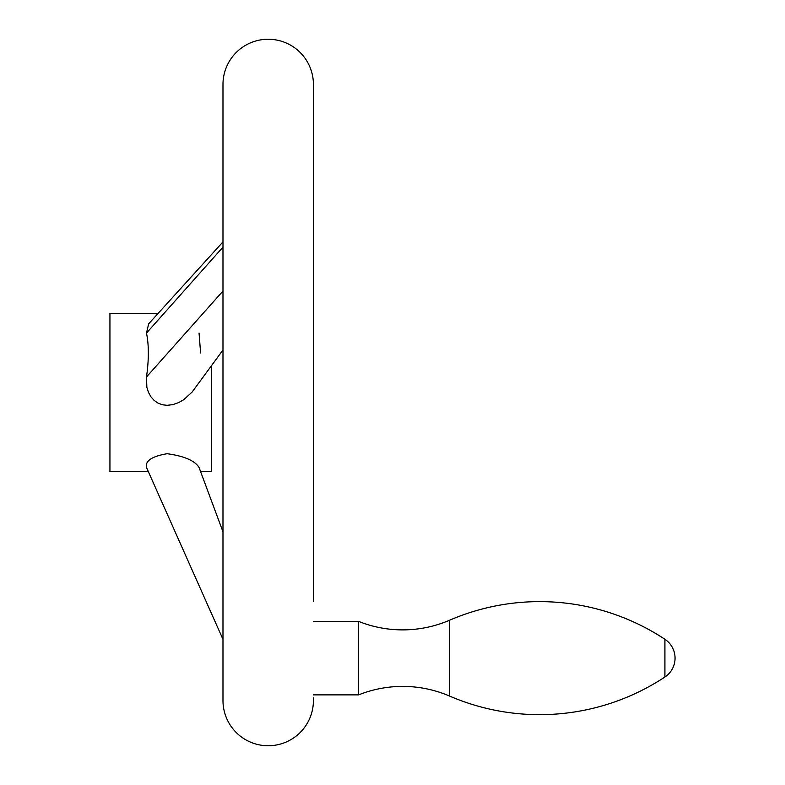 <?xml version="1.0" encoding="UTF-8"?>
<svg xmlns="http://www.w3.org/2000/svg" width="785" height="785" viewBox="0 0 785 785"><rect width="100%" height="100%" fill="white"/><g stroke="black" fill="none" stroke-linecap="round" stroke-linejoin="round"><path stroke-width="1.18" d="M449.668 696.099A118.692 118.692 0 0 0 358.627 694.882L358.627 621.406A118.692 118.692 0 0 0 449.668 620.189L449.668 696.099A227.248 227.248 0 0 0 664.915 677.004A22.608 22.608 0 0 0 664.915 639.284A227.248 227.248 0 0 0 449.668 620.189M313.411 694.882L358.627 694.882M358.627 621.406L313.411 621.406M313.411 601.624L313.411 84.466A45.216 45.216 0 0 0 268.195 39.25A45.216 45.216 0 0 0 222.979 84.466L222.979 700.534A45.216 45.216 0 0 0 268.195 745.75A45.216 45.216 0 0 0 313.411 700.534L313.411 697.904M158.148 313.372L109.939 313.372L109.939 471.628L148.345 471.628L222.979 639.373L146.491 467.458C145.058 460.893 151.947 456.311 167.156 453.71C184.21 456.085 194.837 460.667 199.047 467.458L222.979 531.808L200.597 471.628L211.675 471.628L211.675 365.447L222.979 350.012L192.06 392.127L183.641 399.761L178.43 402.676L172.837 404.618L167.156 405.315L162.475 404.785L157.991 403.107L154.076 400.36L150.956 396.827L148.463 392.343L146.854 387.299L146.491 376.977C148.954 359.579 148.954 344.939 146.491 333.066L148.65 323.842L222.979 241.898M200.597 352.936L199.047 333.066M146.491 333.066L222.979 247.108M146.491 376.977L222.979 291.019M664.915 639.284L664.915 677.004"/></g></svg>
